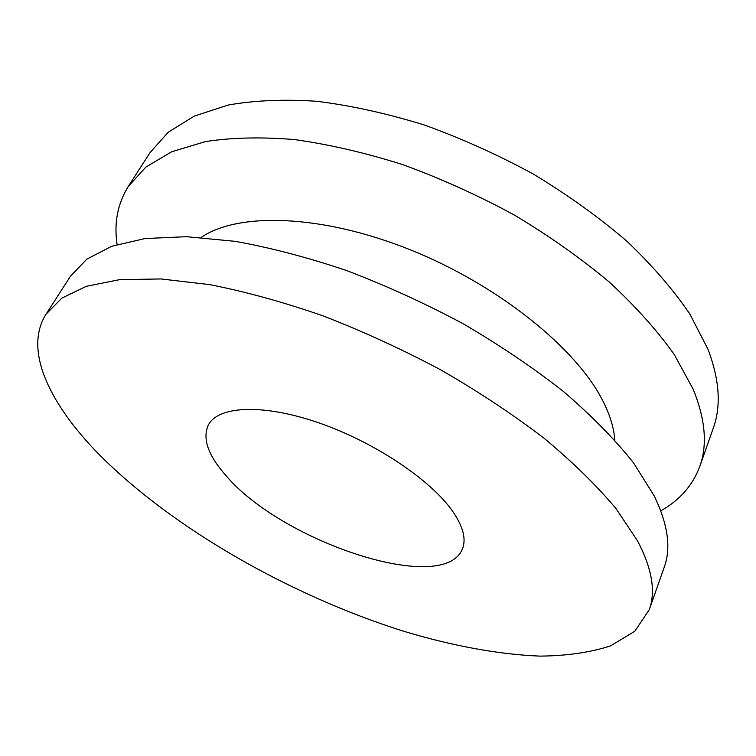 <?xml version="1.0" encoding="UTF-8"?>
<svg xmlns="http://www.w3.org/2000/svg" width="756" height="756" viewBox="0 0 756 756"><rect width="100%" height="100%" fill="white"/><g stroke="black" fill="none" stroke-linecap="round" stroke-linejoin="round"><path stroke-width="1.13" d="M452.797 511.491C463.296 526.894 466.461 539.463 462.285 549.215C443.082 595.898 281.1 541.476 225.732 475.307C207.928 455.131 202.164 438.31 208.429 424.853C218.371 405.906 262.88 403.496 318.607 422.774C374.267 441.929 431.1 480.06 452.797 511.491M46.012 314.241L70.421 276.318L86.808 259.166L111.699 246.276L145.086 238.537L186.524 236.694L235.059 241.325C270.468 247.656 307.73 257.427 346.834 270.629C386.307 285.673 425.042 303.364 463.031 323.7C499.801 345.18 533.367 367.851 563.721 391.702C591.646 415.753 614.874 439.416 633.396 462.672L654.148 495.747C667.926 524.22 671.29 548.043 664.231 567.217L649.234 609.752L634.813 631.241L610.479 645.926C590.105 652.485 566.556 655.887 539.85 656.113C498.242 654.46 451.776 645.7 403.628 631.241C291.164 595.775 173.833 529.219 99.886 455.263C50.047 404.791 23.143 350.415 46.012 314.241L61.822 298.119L86.297 286.316L119.476 279.673L160.952 278.945L209.781 284.643C245.52 291.665 283.226 302.05 322.906 315.819C363.012 331.374 402.447 349.47 441.202 370.1C478.765 391.797 513.107 414.562 544.235 438.367C572.916 462.294 596.834 485.702 615.998 508.58L637.591 540.937C652.069 568.654 655.943 591.589 649.234 609.752M201.181 237.441C237.885 212.086 321.291 214.109 410.054 249.707C498.78 285.192 577.187 348.922 603.222 401.616C610.149 415.469 614.014 428.283 614.808 440.077M117.095 244.481C113.872 223.086 117.586 203.761 128.246 186.496L145.889 167.067L171.64 151.795L205.405 141.608C231.705 137.526 261.378 136.845 294.434 139.567C329.03 144.377 365.195 152.75 402.929 164.685C440.909 178.567 477.99 195.322 514.184 214.94C549.13 235.872 580.882 258.287 609.44 282.177C635.635 306.435 657.266 330.589 674.333 354.64L693.157 389.227C705.386 419.296 707.588 445.048 699.763 466.48C692.657 485.484 679.663 500.264 660.791 510.829M128.246 186.496L150.179 152.429L168.257 132.206L194.301 116.093L228.17 105.037C254.441 100.378 283.972 99.121 316.764 101.285C351.039 105.547 386.788 113.419 424.003 124.891C461.406 138.348 497.864 154.753 533.386 174.107C567.652 194.821 598.733 217.123 626.63 240.994C652.192 265.309 673.227 289.614 689.765 313.92L707.881 349.017C719.551 379.625 721.337 406.048 713.239 428.274L699.763 466.48"/></g></svg>
